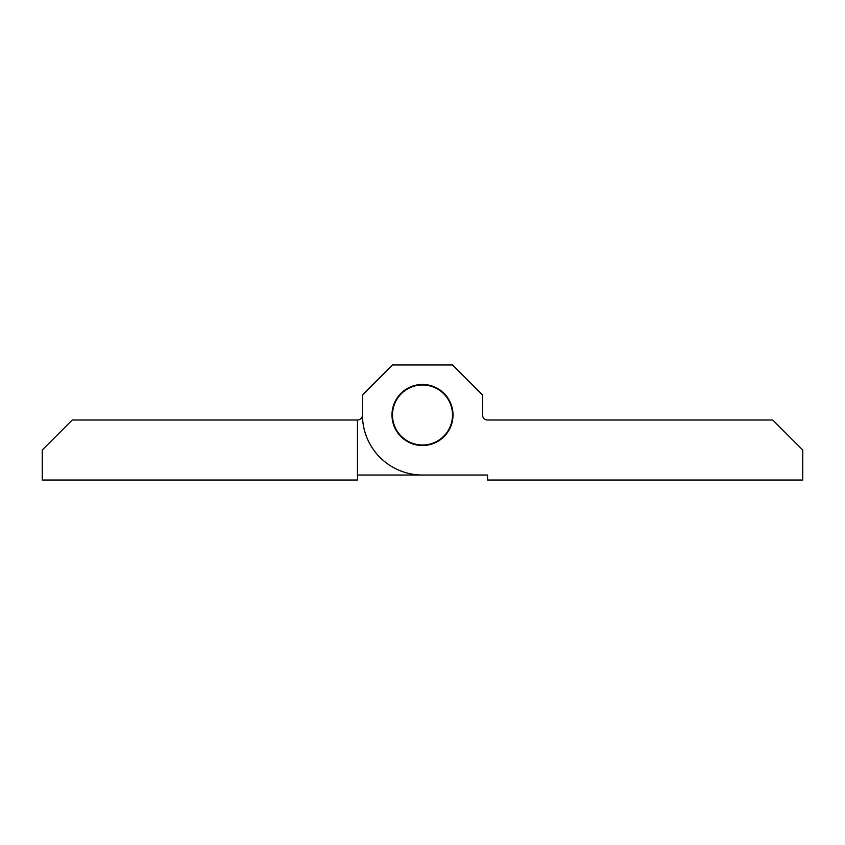 <?xml version="1.0" encoding="UTF-8"?>
<svg xmlns="http://www.w3.org/2000/svg" width="845" height="845" viewBox="0 0 845 845"><rect width="100%" height="100%" fill="white"/><g stroke="black" fill="none" stroke-linecap="round" stroke-linejoin="round"><path stroke-width="1.27" d="M452.772 414.99A30.272 30.272 0 0 1 422.5 445.262A30.272 30.272 0 0 1 392.228 414.99A30.272 30.272 0 0 1 422.5 384.728A30.272 30.272 0 0 1 452.772 414.99M487.544 475.038L422.5 475.038A60.037 60.037 0 0 1 362.463 414.99A5.007 5.007 0 0 1 357.456 419.997L72.269 419.997L42.25 450.015L42.25 480.034L357.456 480.034L357.456 419.997A5.007 5.007 0 0 0 362.463 414.99L362.463 394.985L392.481 364.966L452.519 364.966L482.537 394.985L482.537 414.99A5.007 5.007 0 0 0 487.544 419.997L772.731 419.997L802.75 450.015L802.75 480.034L487.544 480.034L487.544 475.038L357.456 475.038M453.015 414.99A30.515 30.515 0 0 1 422.5 445.516A30.515 30.515 0 0 1 391.985 414.99A30.515 30.515 0 0 1 422.5 384.475A30.515 30.515 0 0 1 453.015 414.99M482.537 414.99A5.007 5.007 0 0 0 487.544 419.997M448.209 430.496A30.019 30.019 0 0 0 437.995 389.281A30.019 30.019 0 0 0 396.791 399.495A30.019 30.019 0 0 0 407.005 440.699A30.019 30.019 0 0 0 448.209 430.496"/></g></svg>

